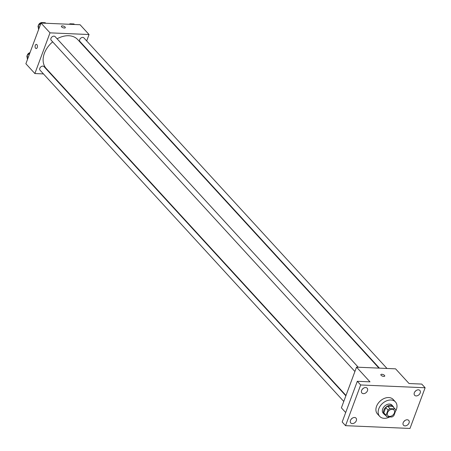 <?xml version="1.0" encoding="UTF-8"?>
<svg xmlns="http://www.w3.org/2000/svg" width="451" height="451" viewBox="0 0 451 451"><rect width="100%" height="100%" fill="white"/><g stroke="black" fill="none" stroke-linecap="round" stroke-linejoin="round"><path stroke-width="0.68" d="M387.527 412.688A4.16 2.971 -42.5 0 1 390.555 409.604A4.16 2.971 -42.5 0 1 394.005 410.027A4.16 2.971 -42.5 0 1 392.951 415.027A4.16 2.971 -42.5 0 1 387.877 415.647A4.16 2.971 -42.5 0 1 387.527 412.688M386.924 416.797L391.936 417.012A5.643 4.036 -42.5 0 0 393.875 415.613L395.82 410.393A5.643 4.036 -42.5 0 0 395.104 409.018A5.643 4.036 -42.5 0 0 394.963 408.877L389.952 408.657A5.643 4.036 -42.5 0 0 388.007 410.055L386.067 415.275A5.643 4.036 -42.5 0 0 386.783 416.651A5.643 4.036 -42.5 0 0 386.924 416.797M394.963 408.877L392.714 406.424L387.708 406.21L389.952 408.657M388.007 410.055L385.763 407.608L383.824 412.828L386.067 415.275M385.763 407.608A5.643 4.036 -42.5 0 1 387.708 406.21M392.714 406.424A5.643 4.036 -42.5 0 1 392.86 406.571A5.643 4.036 -42.5 0 1 392.99 406.729M384.68 414.345A5.643 4.036 -42.5 0 1 384.534 414.204A5.643 4.036 -42.5 0 1 383.824 412.828M393.751 407.546A5.942 4.245 137.5 0 0 393.075 406.374A5.942 4.245 137.5 0 0 390.589 405.302A5.942 4.245 137.5 0 0 384.624 408.634A5.942 4.245 137.5 0 0 384.32 414.401A5.942 4.245 137.5 0 0 385.43 415.174M384.32 414.401L383.198 413.178A5.942 4.245 -42.5 0 1 382.69 408.95A5.942 4.245 -42.5 0 1 389.467 404.073A5.942 4.245 -42.5 0 1 391.953 405.145L393.075 406.374M389.754 416.921A10.694 7.644 -42.5 0 1 379.691 416.386A10.694 7.644 -42.5 0 1 378.789 408.781A10.694 7.644 -42.5 0 1 386.586 400.843A10.694 7.644 -42.5 0 1 395.454 401.937A10.694 7.644 -42.5 0 1 395.38 411.577M379.691 416.386L377.448 413.939A10.694 7.644 -42.5 0 1 376.54 406.334A10.694 7.644 -42.5 0 1 384.337 398.396A10.694 7.644 -42.5 0 1 393.21 399.485L395.454 401.937M404.987 425.879A3.563 2.548 -42.5 0 1 403.493 425.237A3.563 2.548 -42.5 0 1 404.4 420.946A3.563 2.548 -42.5 0 1 408.747 420.417A3.563 2.548 -42.5 0 1 408.561 423.878A3.563 2.548 -42.5 0 1 404.987 425.879M352.265 423.602A3.563 2.548 -42.5 0 1 350.771 422.959A3.563 2.548 -42.5 0 1 351.673 418.669A3.563 2.548 -42.5 0 1 356.025 418.139A3.563 2.548 -42.5 0 1 355.839 421.6A3.563 2.548 -42.5 0 1 352.265 423.602M363.399 393.65A3.563 2.548 -42.5 0 1 361.911 393.007A3.563 2.548 -42.5 0 1 362.813 388.723A3.563 2.548 -42.5 0 1 367.165 388.193A3.563 2.548 -42.5 0 1 366.979 391.654A3.563 2.548 -42.5 0 1 363.399 393.65M416.126 395.927A3.563 2.548 -42.5 0 1 414.632 395.285A3.563 2.548 -42.5 0 1 415.54 391A3.563 2.548 -42.5 0 1 419.887 390.465A3.563 2.548 -42.5 0 1 419.701 393.926A3.563 2.548 -42.5 0 1 416.126 395.927M425.118 387.759L360.676 384.974L345.539 425.671L409.982 428.45L425.118 387.759L421.747 384.083L409.057 383.536L395.583 368.839L356.527 367.153L370 381.85L357.305 381.304L360.676 384.974M381.084 375.271A2.08 0.846 -159.6 0 1 380.841 374.623A2.08 0.846 -159.6 0 1 383.085 374.55A2.08 0.846 -159.6 0 1 384.737 376.072A2.08 0.846 -159.6 0 1 383.153 376.331A2.08 0.846 -159.6 0 1 381.084 375.271M362.305 389.264A3.563 2.548 137.5 0 0 363.399 388.26M351.166 419.216A3.563 2.548 137.5 0 0 352.259 418.212M357.305 381.304L342.174 421.995L345.539 425.671M356.527 367.153L341.39 407.845L345.692 412.535M403.887 421.493A3.563 2.548 137.5 0 0 404.987 420.484M415.027 391.541A3.563 2.548 137.5 0 0 416.126 390.538M380.841 374.623A2.08 0.846 -159.6 0 1 383.085 374.555A2.08 0.846 -159.6 0 1 384.737 376.072M345.996 395.465L46.199 68.49A21.389 15.289 -42.5 0 1 44.384 53.28A21.389 15.289 -42.5 0 1 52.666 41.858M57.108 38.797A21.389 15.289 -42.5 0 1 77.724 39.587L378.958 368.123M345.866 395.82L43.989 66.585A2.672 1.911 137.5 0 0 40.731 66.985A2.672 1.911 137.5 0 0 40.049 70.198L343.775 401.446M379.443 368.146L79.934 41.486A2.672 1.911 -42.5 0 1 79.709 39.587A2.672 1.911 -42.5 0 1 81.654 37.608A2.672 1.911 -42.5 0 1 83.869 37.878L386.992 368.473M354.909 371.494L51.188 40.246A2.672 1.911 -42.5 0 1 50.963 38.346A2.672 1.911 -42.5 0 1 52.908 36.362A2.672 1.911 -42.5 0 1 55.129 36.638L358.246 367.227M86.677 40.934L89.056 34.535L49.999 32.85L34.868 73.541L43.459 73.913M51.002 74.235L51.487 74.257M84.45 46.921L84.585 46.56M49.999 32.85L41.018 23.052L80.075 24.737L89.056 34.535M61.646 26.88A2.08 0.846 -159.6 0 1 61.404 26.231A2.08 0.846 -159.6 0 1 63.647 26.164A2.08 0.846 -159.6 0 1 65.299 27.68A2.08 0.846 -159.6 0 1 63.715 27.945A2.08 0.846 -159.6 0 1 61.646 26.88M41.018 23.052L25.882 63.743L34.868 73.541M35.274 45.388A2.08 1.184 92.5 0 1 36.351 44.384A2.08 1.184 92.5 0 1 37.439 46.509A2.08 1.184 92.5 0 1 36.17 48.533A2.08 1.184 92.5 0 1 35.274 45.388M36.17 48.539A2.08 1.184 92.5 0 1 35.279 45.388A2.08 1.184 92.5 0 1 36.351 44.384M61.404 26.231A2.08 0.846 -159.6 0 1 63.647 26.164A2.08 0.846 -159.6 0 1 65.299 27.68M30.014 52.632L26.846 55.975L27.472 59.481M26.846 55.975L28.216 57.469M27.325 55.473A2.672 1.911 -42.5 0 1 27.472 54.825A2.672 1.911 -42.5 0 1 29.975 52.677M45.714 23.255L45.23 22.719L41.283 22.55L37.985 26.023L38.606 29.529M41.283 22.55L41.768 23.086M37.985 26.023L39.355 27.522M38.465 25.521A2.672 1.911 -42.5 0 1 38.611 24.878A2.672 1.911 -42.5 0 1 41.114 22.725M74.46 24.495L73.97 23.959L70.023 23.79L69.561 24.281M70.023 23.79L70.514 24.326M69.037 24.258A2.672 1.911 -42.5 0 1 69.86 23.971M392.86 406.571L395.104 409.018M384.534 414.204L386.783 416.651"/></g></svg>
